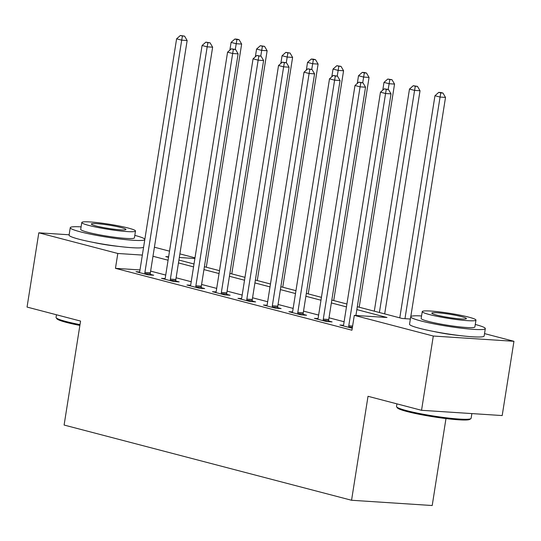 <?xml version="1.0" encoding="UTF-8"?>
<svg xmlns="http://www.w3.org/2000/svg" width="541" height="541" viewBox="0 0 541 541"><rect width="100%" height="100%" fill="white"/><g stroke="black" fill="none" stroke-linecap="round" stroke-linejoin="round"><path stroke-width="0.81" d="M445.973 418.578L432.205 505.524L351.555 500.263L64.102 425.043L80.568 321.077L27.05 307.072L38.81 232.806L69.133 234.787M154.408 247.217L169.509 251.166M179.896 253.885L194.997 257.834M484.533 333.601L513.95 341.297L433.3 336.035L354.301 315.362L386.998 317.499L356.844 309.608M433.3 336.035L421.54 410.301L502.19 415.562L513.95 341.297M139.997 269.932L115.456 268.336L351.948 330.213L354.301 315.362M344.11 321.746L329.009 317.79M318.629 315.072L303.528 311.122M293.141 308.404L278.04 304.455M267.66 301.736L252.559 297.787M242.179 295.068L227.078 291.119M216.691 288.4L201.59 284.451M191.21 281.733L176.109 277.783M165.722 275.065L150.628 271.115M139.605 271.913L136.007 271.677L148.241 274.875L153.685 275.234L150.371 274.368M165.086 278.581L161.489 278.345L173.722 281.543L179.172 281.902L175.852 281.036M190.574 285.249L186.976 285.012L199.203 288.211L204.654 288.569L201.34 287.704M216.055 291.917L212.457 291.68L224.691 294.886L230.141 295.237L226.821 294.372M241.543 298.585L237.939 298.348L250.172 301.553L255.623 301.905L252.309 301.039M267.024 305.252L263.426 305.016L275.66 308.221L281.104 308.573L277.79 307.707M292.505 311.92L288.908 311.684L301.141 314.889L306.591 315.241L303.271 314.375M317.993 318.588L314.395 318.358L326.622 321.557L332.073 321.909L328.759 321.043M343.474 325.256L339.876 325.026L352.259 328.231M421.54 410.301L368.022 396.296L351.555 500.263M115.456 268.336L117.81 253.479L38.81 232.806M458.896 335.461A23.567 2.252 -171 0 1 433.733 331.477M118.438 246.371A23.567 2.252 -171 0 1 93.268 242.388M142.351 255.082L117.81 253.479M346.463 306.889L331.363 302.94M320.982 300.221L305.881 296.272M295.494 293.553L280.394 289.604M270.013 286.886L254.912 282.936M244.532 280.218L229.431 276.268M219.044 273.55L203.943 269.594M193.563 266.882L178.462 262.926M168.075 260.214L152.975 256.258M357.303 306.727L402.254 318.493L410.369 319.021M168.616 256.792L165.769 256.61L168.535 257.333M178.915 260.052L194.016 264.001M204.403 266.72L219.504 270.669M229.884 273.388L244.985 277.337M255.366 280.055L270.466 284.005M280.853 286.723L295.954 290.673M306.334 293.391L321.435 297.347M331.816 300.059L346.916 304.015M194.888 258.51L179.321 257.496M144.907 272.461L150.357 272.813L187.145 40.521L181.695 40.162L144.907 272.461A3.023 2.09 -86.3 0 0 144.88 273.604L144.92 274.01M182.418 36.01L184.596 36.152L180.376 35.476L182.418 36.01L181.695 40.162L176.603 38.83L139.808 271.122A3.023 2.09 -86.3 0 1 139.483 272.197L139.321 272.542M150.357 272.813A3.023 2.09 -86.3 0 0 150.33 273.962L150.445 275.024M187.145 40.521L184.596 36.152M180.376 35.476L176.603 38.83M206.297 267.213L241.644 44.071L236.194 43.72L231.095 42.387L229.871 50.124M235.288 49.414L236.911 39.561L239.088 39.703L237.053 39.168L234.868 39.026L236.911 39.561M231.095 42.387L234.868 39.026M239.088 39.703L241.644 44.071M170.388 279.129L175.839 279.481L212.633 47.189L207.183 46.83L170.388 279.129A3.023 2.09 -86.3 0 0 170.361 280.272L170.408 280.678M207.9 42.678L210.077 42.82L205.857 42.144L207.9 42.678L207.183 46.83L202.084 45.498L165.296 277.79A3.023 2.09 -86.3 0 1 164.971 278.865L164.809 279.21M175.839 279.481A3.023 2.09 -86.3 0 0 175.811 280.63L175.926 281.692M212.633 47.189L210.077 42.82M205.857 42.144L202.084 45.498M195.876 285.797L201.32 286.148L238.114 53.857L232.664 53.498L195.876 285.797A3.023 2.09 -86.3 0 0 195.842 286.94L195.889 287.345M233.381 49.346L235.565 49.488L231.345 48.812L233.381 49.346L232.664 53.498L227.572 52.166L190.777 284.465A3.023 2.09 -86.3 0 1 190.452 285.533L190.29 285.878M201.32 286.148A3.023 2.09 -86.3 0 0 201.293 287.298L201.414 288.36M238.114 53.857L235.565 49.488M231.345 48.812L227.572 52.166M221.357 292.465L226.807 292.816L263.595 60.524L258.152 60.166L221.357 292.465A3.023 2.09 -86.3 0 0 221.33 293.614L221.37 294.013M258.869 56.014L261.046 56.156L256.826 55.48L258.869 56.014L258.152 60.166L253.053 58.834L216.258 291.132A3.023 2.09 -86.3 0 1 215.94 292.201L215.771 292.553M226.807 292.816A3.023 2.09 -86.3 0 0 226.78 293.966L226.895 295.028M263.595 60.524L261.046 56.156M256.826 55.48L253.053 58.834M231.785 273.881L267.126 50.739L261.675 50.387L256.576 49.055L255.352 56.791M260.776 56.081L262.392 46.228L264.569 46.37L260.356 45.694L262.392 46.228M256.576 49.055L260.356 45.694M264.569 46.37L267.126 50.739M257.266 280.556L292.607 57.407L287.156 57.055L282.064 55.723L280.84 63.459M286.257 62.749L287.88 52.896L290.057 53.038L285.837 52.369L287.88 52.896M282.064 55.723L285.837 52.369M290.057 53.038L292.607 57.407M282.747 287.224L318.094 64.081L312.644 63.723L307.545 62.391L306.321 70.127M311.738 69.417L313.361 59.571L315.538 59.713L313.503 59.179L311.318 59.037L313.361 59.571M307.545 62.391L311.318 59.037M315.538 59.713L318.094 64.081M246.838 299.132L252.289 299.484L289.083 67.192L283.633 66.834L246.838 299.132A3.023 2.09 -86.3 0 0 246.811 300.282L246.858 300.681M284.35 62.682L286.527 62.824L282.314 62.147L284.35 62.682L283.633 66.834L278.534 65.502L241.746 297.8A3.023 2.09 -86.3 0 1 241.421 298.869L241.259 299.22M252.289 299.484A3.023 2.09 -86.3 0 0 252.262 300.634L252.376 301.695M289.083 67.192L286.527 62.824M282.314 62.147L278.534 65.502M308.235 293.891L343.576 70.749L338.125 70.391L333.033 69.059L331.802 76.795M337.226 76.085L338.842 66.239L341.026 66.381L336.806 65.704L338.842 66.239M333.033 69.059L336.806 65.704M341.026 66.381L343.576 70.749M79.879 325.425A36.862 3.523 -171 0 1 66.617 322.463A36.862 3.523 -171 0 1 56.92 318.791L56.169 317.77A37.769 3.611 9 0 0 66.103 321.53A37.769 3.611 9 0 0 80 324.627M56.467 314.767L56.048 317.398A37.769 3.611 9 0 0 56.169 317.77M81.096 226.868A37.769 3.611 9 0 0 70.256 227.687A37.769 3.611 9 0 0 80.311 231.819A37.769 3.611 9 0 0 120.129 239.014A37.769 3.611 9 0 0 144.792 239.677M70.256 227.687L69.086 235.112A37.769 3.611 9 0 0 79.142 239.244A37.769 3.611 9 0 0 118.952 246.439A37.769 3.611 9 0 0 143.615 247.102M135.5 231.021L134.418 237.851A27.192 2.597 -171 0 1 117.235 237.573A27.192 2.597 -171 0 1 87.946 232.319A27.192 2.597 -171 0 1 80.704 229.343L81.786 222.513A27.192 2.597 9 0 0 89.028 225.482A27.192 2.597 9 0 0 118.317 230.737A27.192 2.597 9 0 0 135.5 231.021A27.192 2.597 9 0 0 128.264 228.045A27.192 2.597 9 0 0 98.969 222.791A27.192 2.597 9 0 0 81.786 222.513M96 225.942A17.522 1.677 9 0 0 114.875 229.323A17.522 1.677 9 0 0 125.952 229.506A17.522 1.677 9 0 0 121.285 227.592A17.522 1.677 9 0 0 102.411 224.204A17.522 1.677 9 0 0 91.334 224.021A17.522 1.677 9 0 0 96 225.942M144.846 239.318A37.769 3.611 9 0 0 134.81 235.376M470.893 418.619L469.858 419.363A36.862 3.523 -171 0 1 445.142 418.47A36.862 3.523 -171 0 1 407.082 411.552A36.862 3.523 -171 0 1 397.385 407.88L396.627 406.859A37.769 3.611 9 0 0 406.568 410.619A37.769 3.611 9 0 0 445.561 417.713A37.769 3.611 9 0 0 470.893 418.619A37.769 3.611 9 0 0 471.116 418.308L471.867 413.581M396.932 403.857L396.512 406.487A37.769 3.611 9 0 0 396.627 406.859M421.561 315.958A37.769 3.611 9 0 0 410.72 316.776A37.769 3.611 9 0 0 420.776 320.908A37.769 3.611 9 0 0 461.459 328.204A37.769 3.611 9 0 0 485.324 328.597A37.769 3.611 9 0 0 475.275 324.465M410.72 316.776L409.544 324.208A37.769 3.611 9 0 0 419.6 328.333A37.769 3.611 9 0 0 460.283 335.63A37.769 3.611 9 0 0 484.148 336.022L485.324 328.597M475.965 320.11L474.883 326.94A27.192 2.597 -171 0 1 457.7 326.663A27.192 2.597 -171 0 1 428.404 321.408A27.192 2.597 -171 0 1 421.168 318.433L422.25 311.602A27.192 2.597 9 0 0 429.486 314.571A27.192 2.597 9 0 0 458.782 319.826A27.192 2.597 9 0 0 475.965 320.11A27.192 2.597 9 0 0 468.722 317.134A27.192 2.597 9 0 0 439.434 311.88A27.192 2.597 9 0 0 422.25 311.602M436.465 315.031A17.522 1.677 9 0 0 455.339 318.412A17.522 1.677 9 0 0 466.416 318.595A17.522 1.677 9 0 0 461.75 316.681A17.522 1.677 9 0 0 442.869 313.293A17.522 1.677 9 0 0 431.799 313.111A17.522 1.677 9 0 0 436.465 315.031M272.326 305.8L277.776 306.159L314.564 73.86L309.114 73.502L272.326 305.8A3.023 2.09 -86.3 0 0 272.299 306.95L272.339 307.349M309.831 69.349L312.015 69.491L307.795 68.815L309.831 69.349L309.114 73.502L304.022 72.169L267.227 304.468A3.023 2.09 -86.3 0 1 266.902 305.537L266.74 305.888M277.776 306.159A3.023 2.09 -86.3 0 0 277.743 307.302L277.864 308.363M314.564 73.86L312.015 69.491M307.795 68.815L304.022 72.169M297.807 312.468L303.258 312.826L340.052 80.528L334.602 80.169L297.807 312.468A3.023 2.09 -86.3 0 0 297.78 313.618L297.827 314.017M335.319 76.017L337.496 76.159L333.276 75.483L335.319 76.017L334.602 80.169L329.503 78.837L292.708 311.136A3.023 2.09 -86.3 0 1 292.39 312.204L292.228 312.556M303.258 312.826A3.023 2.09 -86.3 0 0 303.231 313.969L303.345 315.031M340.052 80.528L337.496 76.159M333.276 75.483L329.503 78.837M323.295 319.136L328.739 319.494L365.533 87.196L360.083 86.844L323.295 319.136A3.023 2.09 -86.3 0 0 323.261 320.286L323.308 320.691M360.8 82.685L362.984 82.827L358.764 82.151L360.8 82.685L360.083 86.844L354.984 85.505L318.196 317.804A3.023 2.09 -86.3 0 1 317.871 318.872L317.709 319.224M328.739 319.494A3.023 2.09 -86.3 0 0 328.712 320.637L328.827 321.699M365.533 87.196L362.984 82.827M358.764 82.151L354.984 85.505M333.716 300.559L369.057 77.417L363.613 77.059L358.514 75.726L357.29 83.463M362.707 82.759L364.33 72.907L366.507 73.049L364.472 72.514L362.287 72.372L364.33 72.907M358.514 75.726L362.287 72.372M366.507 73.049L369.057 77.417M359.204 307.227L394.545 84.085L389.094 83.727L383.995 82.394L382.771 90.131M388.195 89.427L389.811 79.574L391.988 79.716L387.775 79.04L389.811 79.574M383.995 82.394L387.775 79.04M391.988 79.716L394.545 84.085M384.685 313.895L420.026 90.753L414.575 90.394L409.483 89.062L374.304 311.176M379.397 312.509L414.575 90.394L415.292 86.242L417.476 86.384L413.256 85.708L415.292 86.242M409.483 89.062L413.256 85.708M417.476 86.384L420.026 90.753M355.917 315.471L391.015 93.864L385.571 93.512L348.776 325.804A3.023 2.09 -86.3 0 0 348.749 326.953L348.789 327.359M386.288 89.353L388.465 89.495L384.245 88.819L386.288 89.353L385.571 93.512L380.472 92.173L343.677 324.472A3.023 2.09 -86.3 0 1 343.352 325.54L343.19 325.892M391.015 93.864L388.465 89.495M384.245 88.819L380.472 92.173M410.795 316.607L445.513 97.421L440.063 97.062L434.964 95.73L399.785 317.844M404.966 318.669L440.063 97.062L440.78 92.91L442.957 93.052L440.922 92.518L438.737 92.376L440.78 92.91M434.964 95.73L438.737 92.376M442.957 93.052L445.513 97.421M144.88 273.604L150.33 273.962M170.361 280.272L175.811 280.63M195.842 286.94L201.293 287.298M221.33 293.614L226.78 293.966M246.811 300.282L252.262 300.634M272.299 306.95L277.743 307.302M297.78 313.618L303.231 313.969M323.261 320.286L328.712 320.637M348.776 325.804L352.604 326.054M348.749 326.953L352.428 327.19"/></g></svg>
